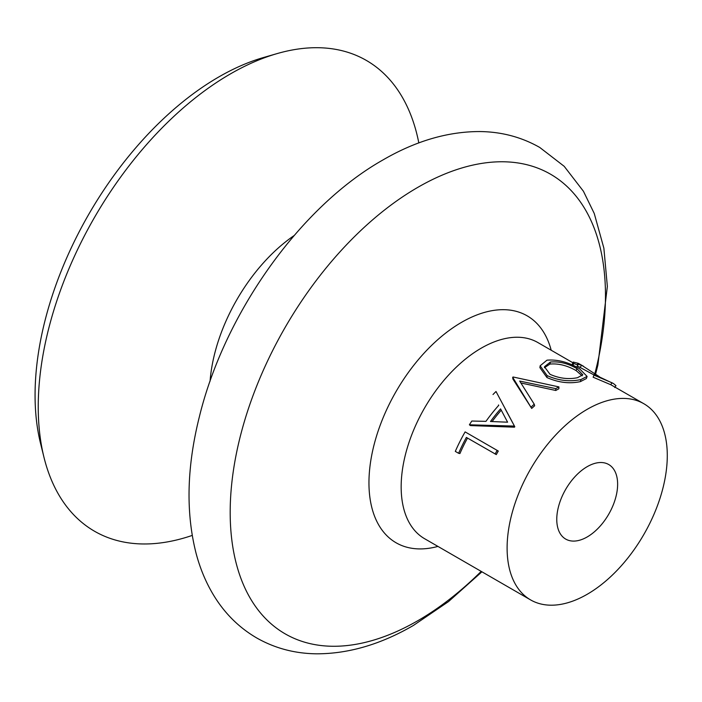 <?xml version="1.0" encoding="UTF-8"?>
<svg xmlns="http://www.w3.org/2000/svg" width="702" height="702" viewBox="0 0 702 702"><rect width="100%" height="100%" fill="white"/><g stroke="black" fill="none" stroke-linecap="round" stroke-linejoin="round"><path stroke-width="1.05" d="M512.688 377.29A115.523 66.699 120 0 1 513.101 376.992L558.932 386.907A115.523 66.699 120 0 0 555.791 388.627L519.682 381.063L534.24 404.203L534.652 405.756A113.259 65.391 120 0 0 531.695 408.441L512.89 379.01L512.688 377.29L531.695 408.441M493.006 394.524A115.523 66.699 120 0 1 496.007 391.497L514.803 426.737A113.259 65.391 120 0 0 514.443 427.185L470.445 425.579L469.392 424.798A115.523 66.699 120 0 1 471.832 421.024L485.942 421.358A115.523 66.699 120 0 1 498.718 405.361L498.499 404.957M458.599 453.281L455.308 451.386A115.523 66.699 120 0 1 465.119 431.897L498.288 451.044A113.259 65.391 120 0 0 496.296 454.589L466.374 437.416A115.523 66.699 120 0 0 458.599 453.281L459.924 453.545A113.259 65.391 120 0 1 467.506 438.066M587.197 409.327A113.259 65.391 120 0 0 513.206 509.134A113.259 65.391 120 0 0 530.572 599.894A113.259 65.391 120 0 0 587.197 594.287A113.259 65.391 120 0 0 661.187 494.48A113.259 65.391 120 0 0 643.831 403.72A113.259 65.391 120 0 0 587.197 409.327M558.932 386.907L558.862 388.794A113.259 65.391 120 0 0 555.782 390.479L520.919 382.985M418.822 142.927A271.823 156.941 120 0 0 277.044 53.615A271.823 156.941 120 0 0 230.449 73.894A271.823 156.941 120 0 0 43.972 457.3A271.823 156.941 120 0 0 192.208 535.424M277.044 53.615L263.329 57.573A259.828 150.009 120 0 0 218.796 76.957A259.828 150.009 120 0 0 40.549 443.445L43.972 457.3M587.197 536.951A43.041 24.851 120 0 0 615.312 499.017A43.041 24.851 120 0 0 608.722 464.531A43.041 24.851 120 0 0 587.197 466.663A43.041 24.851 120 0 0 559.082 504.589A43.041 24.851 120 0 0 565.68 539.075A43.041 24.851 120 0 0 587.197 536.951M580.44 381.607C569.55 383.968 558.388 382.608 546.946 377.536L539.899 367.629L540.154 365.768L546.998 360.17C557.66 359.345 568.48 362.179 579.448 368.673L587.083 376.404L580.923 379.563L580.44 381.607L586.398 378.527L587.083 376.404M593.137 377.22L594.217 374.482L613.601 383.652L611.907 382.739L610.81 384.722L593.137 377.22L594.217 374.482M594.006 374.956L577.36 365.961M599.42 376.728L581.502 365.189L577.492 364.101L577.79 365.005L576.868 367.049L575.043 366.33M572.656 365.215L572.297 364.101L573.218 362.083L578.202 363.285L580.475 364.522M643.831 403.72L610.81 384.722M581.502 365.189L580.405 367.164M577.79 365.005L573.762 363.469L572.885 365.523M573.762 363.469L573.218 362.083M614.741 387.53L615.97 385.661L613.601 383.652M611.907 382.739L594.015 375.166M580.923 379.563C569.805 381.976 558.529 380.659 547.104 375.605L540.154 365.768M547.104 375.605L546.946 377.536M550.394 362.048L544.445 366.742L550.026 374.315C559.327 378.431 568.488 379.554 577.5 377.694L582.809 374.798L576.886 368.55C567.9 363.399 559.073 361.232 550.394 362.048L549.912 364.084L544.41 367.716M582.125 375.807L576.149 370.612C567.163 365.479 558.423 363.303 549.912 364.084M576.149 370.612L576.886 368.55M555.791 388.627L555.782 390.479M534.24 404.203A115.523 66.699 120 0 0 531.221 406.949M505.115 408.775L514.803 426.737M513.996 425.605A115.523 66.699 120 0 0 513.636 426.061L514.443 427.185M513.636 426.061L469.392 424.798M490.496 421.498L507.599 422.192L500.57 408.88A115.523 66.699 120 0 0 490.496 421.498M501.246 410.17A113.259 65.391 120 0 0 492.102 421.551M465.119 431.897L498.288 451.044M497.148 450.394A115.523 66.699 120 0 0 495.121 454.01M572.902 362.767L537.881 342.55A113.259 65.391 120 0 0 481.247 348.157A113.259 65.391 120 0 0 407.257 447.964A113.259 65.391 120 0 0 424.622 538.724L530.572 599.894M551.193 350.237A131.037 75.658 120 0 0 461.609 322.306A131.037 75.658 120 0 0 369.726 468.567A131.037 75.658 120 0 0 437.934 546.41M594.857 373.692A265.374 153.211 120 0 0 417.83 187.346A265.374 153.211 120 0 0 230.186 512.355A265.374 153.211 120 0 0 417.83 620.7A265.374 153.211 120 0 0 481.195 571.384M294.182 235.512A131.502 75.921 120 0 0 210.073 381.204M595.568 374.175L597.885 365.04L607.353 286.416L603.869 248.157L594.243 213.461L583.432 191.26L564.206 166.33L539.768 147.464C521.595 137.118 501.649 131.818 479.931 131.555C447.92 131.511 415.575 140.988 382.906 159.977C299.982 206.844 224.35 313.724 199.271 417.146C186.75 467.365 185.714 512.881 196.183 553.702C200.096 568.366 205.677 581.809 212.917 594.041C224.008 612.714 238.575 627.334 256.616 637.899C274.763 648.236 294.682 653.536 316.374 653.816C348.42 653.869 380.782 644.392 413.487 625.394L448.481 601.614L481.923 571.805M580.212 364.373L583.529 366.286"/></g></svg>
